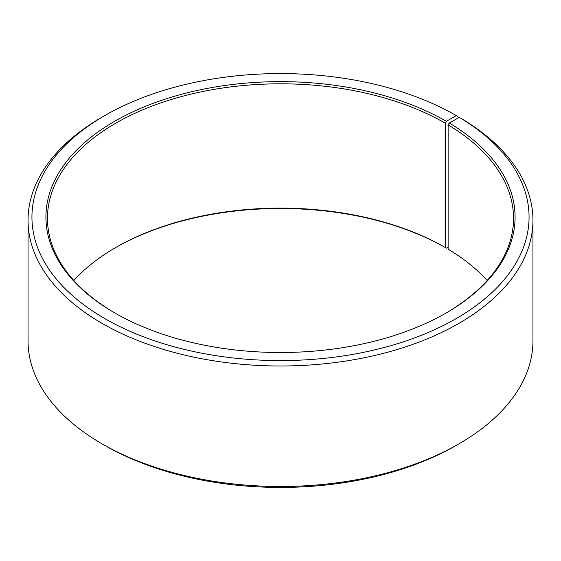 <?xml version="1.0" encoding="UTF-8"?>
<svg xmlns="http://www.w3.org/2000/svg" width="561" height="561" viewBox="0 0 561 561"><rect width="100%" height="100%" fill="white"/><g stroke="black" fill="none" stroke-linecap="round" stroke-linejoin="round"><path stroke-width="0.84" d="M487.172 280.5A233.032 134.542 -0 0 0 448.127 249.196L448.127 124.886A233.032 134.542 -0 0 1 513.532 218.348A233.032 134.542 -0 0 1 445.827 313.157M459.01 117.551L456.261 115.601L446.374 121.309A234.582 135.439 -0 0 0 114.626 121.309A234.582 135.439 -0 0 0 114.619 312.842A234.582 135.439 -0 0 0 446.381 312.842A234.582 135.439 -0 0 0 449.249 122.992L448.127 124.886M456.261 115.601A248.565 143.511 -0 0 0 104.732 115.601A248.565 143.511 -0 0 0 104.739 318.55A248.565 143.511 -0 0 0 454.726 319.433A248.565 143.511 -0 0 0 459.305 117.389L449.249 122.992M104.732 115.601L101.99 117.186A252.45 145.748 -0 0 0 28.05 220.249A252.45 145.748 -0 0 0 101.99 323.311A252.45 145.748 -0 0 0 377.111 354.903A252.45 145.748 -0 0 0 532.95 220.249A252.45 145.748 -0 0 0 462.096 119.002L459.305 117.389M28.05 220.249L28.05 340.751A252.45 145.748 -0 0 0 101.99 443.814L104.732 445.399A248.565 143.511 -0 0 0 104.739 445.399A248.565 143.511 -0 0 0 456.268 445.399L459.01 443.814A252.45 145.748 -0 0 0 532.95 340.751L532.95 220.249M446.374 121.309L445.28 123.21L445.28 247.52A233.032 134.542 -0 0 0 115.72 247.52A233.032 134.542 -0 0 0 73.828 280.5M445.28 247.52L446.374 248.158A234.582 135.439 -0 0 0 115.173 247.843M446.374 248.158L448.127 247.142M104.732 445.399L101.99 443.814A252.45 145.748 -0 0 0 459.01 443.814M445.28 123.21A233.032 134.542 -0 0 0 191.322 94.045A233.032 134.542 -0 0 0 47.468 218.348A233.032 134.542 -0 0 0 115.173 313.157"/></g></svg>
